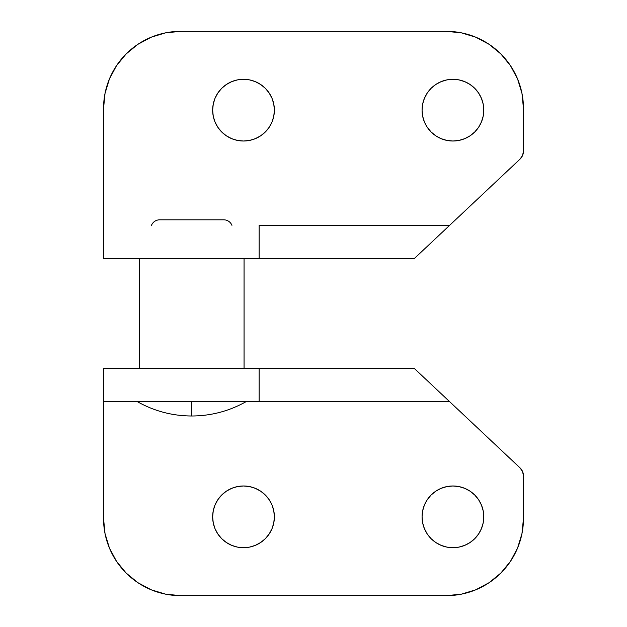 <?xml version="1.0" encoding="UTF-8"?>
<svg xmlns="http://www.w3.org/2000/svg" width="627" height="627" viewBox="0 0 627 627"><rect width="100%" height="100%" fill="white"/><g stroke="black" fill="none" stroke-linecap="round" stroke-linejoin="round"><path stroke-width="0.94" d="M452.921 547.708A30.856 30.856 0 0 1 422.065 516.844A30.856 30.856 0 0 1 452.921 485.988L458.94 486.576L464.732 488.339L470.07 491.184L474.741 495.024L478.581 499.703L481.434 505.033L483.19 510.825L483.785 516.844L483.19 522.863L481.434 528.655L478.581 533.992L474.741 538.671L470.07 542.504L464.732 545.357L458.94 547.112L452.921 547.708L446.902 547.112L441.11 545.357L435.781 542.504L431.102 538.671L427.261 533.992L424.408 528.655L422.653 522.863L422.065 516.844L422.653 510.825L424.408 505.033L427.261 499.703L431.102 495.024L435.781 491.184L441.11 488.339L446.902 486.576L452.921 485.988A30.856 30.856 0 0 1 483.785 516.844A30.856 30.856 0 0 1 452.921 547.708M243.511 547.708A30.856 30.856 0 0 1 212.655 516.844A30.856 30.856 0 0 1 243.511 485.988L249.53 486.576L255.322 488.339L260.66 491.184L265.339 495.024L269.171 499.703L272.024 505.033L273.78 510.825L274.375 516.844L273.78 522.863L272.024 528.655L269.171 533.992L265.339 538.671L260.66 542.504L255.322 545.357L249.53 547.112L243.511 547.708L237.492 547.112L231.7 545.357L226.371 542.504L221.692 538.671L217.851 533.992L215.006 528.655L213.243 522.863L212.655 516.844L213.243 510.825L215.006 505.033L217.851 499.703L221.692 495.024L226.371 491.184L231.7 488.339L237.492 486.576L243.511 485.988A30.856 30.856 0 0 1 274.375 516.844A30.856 30.856 0 0 1 243.511 547.708M452.921 79.292A30.856 30.856 0 0 1 483.785 110.156A30.856 30.856 0 0 1 452.921 141.012L446.902 140.424L441.11 138.661L435.781 135.816L431.102 131.976L427.261 127.297L424.408 121.967L422.653 116.175L422.065 110.156L422.653 104.137L424.408 98.345L427.261 93.008L431.102 88.329L435.781 84.496L441.11 81.643L446.902 79.888L452.921 79.292L458.94 79.888L464.732 81.643L470.07 84.496L474.741 88.329L478.581 93.008L481.434 98.345L483.19 104.137L483.785 110.156L483.19 116.175L481.434 121.967L478.581 127.297L474.741 131.976L470.07 135.816L464.732 138.661L458.94 140.424L452.921 141.012A30.856 30.856 0 0 1 422.065 110.156A30.856 30.856 0 0 1 452.921 79.292M243.511 79.292A30.856 30.856 0 0 1 274.375 110.156A30.856 30.856 0 0 1 243.511 141.012L237.492 140.424L231.7 138.661L226.371 135.816L221.692 131.976L217.851 127.297L215.006 121.967L213.243 116.175L212.655 110.156L213.243 104.137L215.006 98.345L217.851 93.008L221.692 88.329L226.371 84.496L231.7 81.643L237.492 79.888L243.511 79.292L249.53 79.888L255.322 81.643L260.66 84.496L265.339 88.329L269.171 93.008L272.024 98.345L273.78 104.137L274.375 110.156L273.78 116.175L272.024 121.967L269.171 127.297L265.339 131.976L260.66 135.816L255.322 138.661L249.53 140.424L243.511 141.012A30.856 30.856 0 0 1 212.655 110.156A30.856 30.856 0 0 1 243.511 79.292M162.095 219.818L223.768 219.818A8.817 8.817 0 0 1 231.943 225.328A8.817 8.817 0 0 0 223.768 219.818L159.658 219.818A8.817 8.817 0 0 0 151.483 225.328A8.817 8.817 0 0 1 159.658 219.818M139.359 258.395L139.359 368.605L139.359 258.395M244.068 368.605L244.068 258.395L244.068 368.605M246.05 401.672C229.176 411.14 211.064 415.913 191.713 415.999L191.713 401.672L191.713 415.999C172.362 415.913 154.25 411.14 137.368 401.672M449.637 225.328L259.155 225.328L259.155 258.395L103.541 258.395L103.541 108.502A77.152 77.152 0 0 1 180.694 31.35L165.638 32.831L151.17 37.22L137.83 44.352L126.137 53.946L116.544 65.639L109.411 78.978L105.022 93.447L103.541 108.502L103.541 258.395L259.155 258.395L259.155 225.328L449.637 225.328L414.486 258.395L259.155 258.395L414.486 258.395L519.987 159.156L522.557 155.504L523.459 151.131A11.02 11.02 0 0 1 519.987 159.156L414.486 258.395M489.17 44.352L475.83 37.22L461.362 32.831L446.306 31.35A77.152 77.152 0 0 1 523.459 108.502L523.459 151.131L523.459 108.502L521.977 93.447L517.588 78.978L510.456 65.639L500.863 53.946L489.17 44.352L475.83 37.22M180.694 31.35L446.306 31.35L180.694 31.35L165.638 32.831M519.987 159.156L522.557 155.504M116.544 65.639L109.411 78.978M458.94 79.888L464.732 81.643L470.07 84.496L474.741 88.329M478.581 93.008L481.434 98.345L483.19 104.137L483.785 110.156L483.19 116.175M474.741 131.976L470.07 135.816M464.732 138.661L458.94 140.424M422.653 116.175L422.065 110.156L422.653 104.137M441.11 81.643L446.902 79.888M249.53 79.888L255.322 81.643L260.66 84.496L265.339 88.329M269.171 93.008L272.024 98.345L273.78 104.137L274.375 110.156L273.78 116.175M265.339 131.976L260.66 135.816M255.322 138.661L249.53 140.424M213.243 116.175L212.655 110.156L213.243 104.137M231.7 81.643L237.492 79.888M442.78 395.222L449.637 401.672L259.155 401.672L259.155 368.605L414.486 368.605L442.78 395.222M414.486 368.605L519.987 467.844L449.637 401.672L259.155 401.672L259.155 368.605L103.541 368.605L103.541 518.498L105.022 533.553L109.411 548.022L116.544 561.361L126.137 573.054L137.83 582.648L151.17 589.78L165.638 594.169L180.694 595.65L446.306 595.65L461.362 594.169L475.83 589.78L489.17 582.648L500.863 573.054L510.456 561.361L517.588 548.022L521.977 533.553L523.459 518.498L523.459 475.869L522.557 471.496L519.987 467.844A11.02 11.02 0 0 1 523.459 475.869L523.459 518.498A77.152 77.152 0 0 1 446.306 595.65L180.694 595.65A77.152 77.152 0 0 1 103.541 518.498L103.541 401.672L259.155 401.672L103.541 401.672L103.541 368.605L414.486 368.605L449.637 401.672M137.83 582.648L151.17 589.78M446.306 595.65L461.362 594.169M510.456 561.361L517.588 548.022M522.557 471.496L519.987 467.844M422.653 522.863L422.065 516.844L422.653 510.825M441.11 488.339L446.902 486.576M458.94 486.576L464.732 488.339L470.07 491.184L474.741 495.024M478.581 499.703L481.434 505.033L483.19 510.825L483.785 516.844L483.19 522.863M474.741 538.671L470.07 542.504M464.732 545.357L458.94 547.112M213.243 522.863L212.655 516.844L213.243 510.825M231.7 488.339L237.492 486.576M249.53 486.576L255.322 488.339L260.66 491.184L265.339 495.024M269.171 499.703L272.024 505.033L273.78 510.825L274.375 516.844L273.78 522.863M265.339 538.671L260.66 542.504M255.322 545.357L249.53 547.112"/></g></svg>
